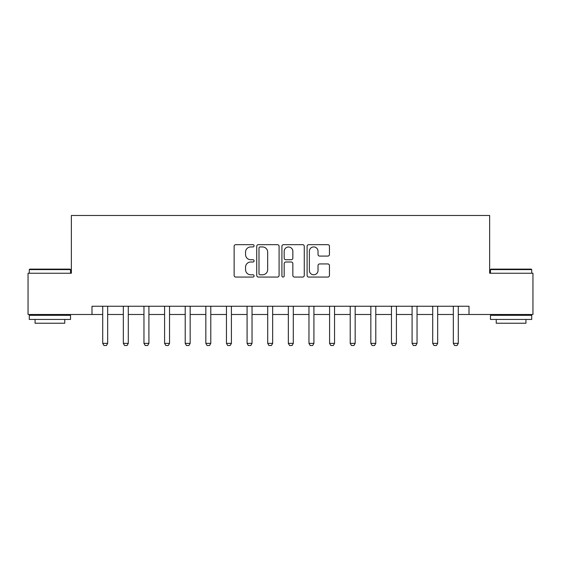 <?xml version="1.0" encoding="UTF-8"?>
<svg xmlns="http://www.w3.org/2000/svg" width="561" height="561" viewBox="0 0 561 561"><rect width="100%" height="100%" fill="white"/><g stroke="black" fill="none" stroke-linecap="round" stroke-linejoin="round"><path stroke-width="0.84" d="M254.098 245.802A1.136 1.136 0 0 0 252.969 244.666L235.76 244.666A1.62 1.62 0 0 0 234.14 246.286L234.14 275.444A1.62 1.62 0 0 0 235.76 277.064L252.969 277.064A1.136 1.136 0 0 0 254.098 275.928A1.136 1.136 0 0 0 252.969 274.792L250.739 274.792A5.182 5.182 0 0 1 245.557 269.61L245.557 267.183A5.182 5.182 0 0 1 250.739 262.001L252.969 262.001A1.136 1.136 0 0 0 254.098 260.865A1.136 1.136 0 0 0 252.969 259.729L250.739 259.729A5.182 5.182 0 0 1 245.557 254.547L245.557 252.12A5.182 5.182 0 0 1 250.739 246.938L252.969 246.938A1.136 1.136 0 0 0 254.098 245.802M327.834 256.089A1.62 1.62 0 0 0 329.454 254.47L329.454 246.286A1.62 1.62 0 0 0 327.834 244.666L308.718 244.666A1.62 1.62 0 0 0 307.098 246.286L307.098 275.444A1.62 1.62 0 0 0 308.718 277.064L327.834 277.064A1.62 1.62 0 0 0 329.454 275.444L329.454 265.563A1.62 1.62 0 0 0 327.834 263.943L319.651 263.943A1.62 1.62 0 0 0 318.031 265.563L318.031 270.458A4.334 4.334 0 0 1 313.704 274.792A4.334 4.334 0 0 1 309.37 270.458L309.37 251.272A4.334 4.334 0 0 1 313.704 246.938A4.334 4.334 0 0 1 318.031 251.272L318.031 254.47A1.62 1.62 0 0 0 319.651 256.089L327.834 256.089M91.99 314.49L28.05 314.49L28.05 273.242L71.359 273.242L71.359 215.487L489.641 215.487L489.641 273.242L532.95 273.242L532.95 314.49L469.01 314.49L469.01 306.243L91.99 306.243L91.99 314.49L102.712 314.49M279.083 246.286A1.62 1.62 0 0 0 277.464 244.666L258.355 244.666A1.62 1.62 0 0 0 256.735 246.286L256.735 275.444A1.62 1.62 0 0 0 258.355 277.064L277.464 277.064A1.62 1.62 0 0 0 279.083 275.444L279.083 246.286M283.536 244.666L302.645 244.666A1.62 1.62 0 0 1 304.265 246.286L304.265 275.444A1.62 1.62 0 0 1 302.645 277.064L294.469 277.064A1.62 1.62 0 0 1 292.849 275.444L292.849 263.621A1.62 1.62 0 0 0 291.229 262.001L285.801 262.001A1.62 1.62 0 0 0 284.182 263.621L284.182 275.928A1.136 1.136 0 0 1 283.053 277.064A1.136 1.136 0 0 1 281.917 275.928L281.917 246.286A1.62 1.62 0 0 1 283.536 244.666M107.663 314.49L123.336 314.49M128.287 314.49L143.96 314.49M148.91 314.49L164.59 314.49M169.534 314.49L185.214 314.49M190.165 314.49L205.838 314.49M210.789 314.49L226.462 314.49M231.413 314.49L247.085 314.49M252.036 314.49L267.709 314.49M272.66 314.49L288.34 314.49M293.291 314.49L308.964 314.49M313.915 314.49L329.588 314.49M334.538 314.49L350.211 314.49M355.162 314.49L370.835 314.49M375.786 314.49L391.466 314.49M396.41 314.49L412.09 314.49M417.04 314.49L432.713 314.49M437.664 314.49L453.337 314.49M458.288 314.49L469.01 314.49M260.136 246.938A1.136 1.136 0 0 0 259 248.067L259 273.663A1.136 1.136 0 0 0 260.136 274.792L262.485 274.792A5.182 5.182 0 0 0 267.667 269.61L267.667 252.12A5.182 5.182 0 0 0 262.485 246.938L260.136 246.938M292.849 251.349A4.334 4.334 0 0 0 288.515 247.015A4.334 4.334 0 0 0 284.182 251.349L284.182 258.109A1.62 1.62 0 0 0 285.801 259.729L291.229 259.729A1.62 1.62 0 0 0 292.849 258.109L292.849 251.349M107.845 306.243L107.74 306.565A1.648 1.648 0 0 0 107.663 307.063L107.663 343.367L106.422 345.513L103.953 345.513L102.712 343.367L102.712 307.063A1.648 1.648 0 0 0 102.635 306.565L102.53 306.243M102.712 343.367L107.663 343.367M128.469 306.243L128.364 306.565A1.648 1.648 0 0 0 128.287 307.063L128.287 343.367L127.052 345.513L124.577 345.513L123.336 343.367L123.336 307.063A1.648 1.648 0 0 0 123.259 306.565L123.154 306.243M123.336 343.367L128.287 343.367M149.093 306.243L148.988 306.565A1.648 1.648 0 0 0 148.91 307.063L148.91 343.367L147.676 345.513L145.201 345.513L143.96 343.367L143.96 307.063A1.648 1.648 0 0 0 143.882 306.565L143.784 306.243M143.96 343.367L148.91 343.367M169.717 306.243L169.618 306.565A1.648 1.648 0 0 0 169.534 307.063L169.534 343.367L168.3 345.513L165.825 345.513L164.59 343.367L164.59 307.063A1.648 1.648 0 0 0 164.513 306.565L164.408 306.243M164.59 343.367L169.534 343.367M190.34 306.243L190.242 306.565A1.648 1.648 0 0 0 190.165 307.063L190.165 343.367L188.924 345.513L186.448 345.513L185.214 343.367L185.214 307.063A1.648 1.648 0 0 0 185.137 306.565L185.032 306.243M185.214 343.367L190.165 343.367M29.782 269.112L70.041 269.112L70.539 269.61L29.284 269.61L29.782 269.112M49.915 319.44L29.284 319.44L29.284 315.317L70.539 315.317L70.539 319.44L49.915 319.44M64.76 319.44L64.76 323.234L35.062 323.234L35.062 319.44M490.959 269.112L531.218 269.112L531.716 269.61L490.461 269.61L490.959 269.112M511.085 319.44L490.461 319.44L490.461 315.317L531.716 315.317L531.716 319.44L511.085 319.44M525.938 319.44L525.938 323.234L496.24 323.234L496.24 319.44M210.971 306.243L210.866 306.565A1.648 1.648 0 0 0 210.789 307.063L210.789 343.367L209.548 345.513L207.072 345.513L205.838 343.367L205.838 307.063A1.648 1.648 0 0 0 205.761 306.565L205.656 306.243M205.838 343.367L210.789 343.367M231.595 306.243L231.49 306.565A1.648 1.648 0 0 0 231.413 307.063L231.413 343.367L230.178 345.513L227.703 345.513L226.462 343.367L226.462 307.063A1.648 1.648 0 0 0 226.385 306.565L226.279 306.243M226.462 343.367L231.413 343.367M252.219 306.243L252.113 306.565A1.648 1.648 0 0 0 252.036 307.063L252.036 343.367L250.802 345.513L248.327 345.513L247.085 343.367L247.085 307.063A1.648 1.648 0 0 0 247.008 306.565L246.903 306.243M247.085 343.367L252.036 343.367M272.842 306.243L272.737 306.565A1.648 1.648 0 0 0 272.66 307.063L272.66 343.367L271.426 345.513L268.95 345.513L267.709 343.367L267.709 307.063A1.648 1.648 0 0 0 267.632 306.565L267.534 306.243M267.709 343.367L272.66 343.367M293.466 306.243L293.368 306.565A1.648 1.648 0 0 0 293.291 307.063L293.291 343.367L292.05 345.513L289.574 345.513L288.34 343.367L288.34 307.063A1.648 1.648 0 0 0 288.263 306.565L288.158 306.243M288.34 343.367L293.291 343.367M314.097 306.243L313.992 306.565A1.648 1.648 0 0 0 313.915 307.063L313.915 343.367L312.673 345.513L310.198 345.513L308.964 343.367L308.964 307.063A1.648 1.648 0 0 0 308.887 306.565L308.781 306.243M308.964 343.367L313.915 343.367M334.721 306.243L334.615 306.565A1.648 1.648 0 0 0 334.538 307.063L334.538 343.367L333.297 345.513L330.822 345.513L329.588 343.367L329.588 307.063A1.648 1.648 0 0 0 329.51 306.565L329.405 306.243M329.588 343.367L334.538 343.367M355.344 306.243L355.239 306.565A1.648 1.648 0 0 0 355.162 307.063L355.162 343.367L353.928 345.513L351.452 345.513L350.211 343.367L350.211 307.063A1.648 1.648 0 0 0 350.134 306.565L350.029 306.243M350.211 343.367L355.162 343.367M375.968 306.243L375.863 306.565A1.648 1.648 0 0 0 375.786 307.063L375.786 343.367L374.552 345.513L372.076 345.513L370.835 343.367L370.835 307.063A1.648 1.648 0 0 0 370.758 306.565L370.66 306.243M370.835 343.367L375.786 343.367M396.592 306.243L396.487 306.565A1.648 1.648 0 0 0 396.41 307.063L396.41 343.367L395.175 345.513L392.7 345.513L391.466 343.367L391.466 307.063A1.648 1.648 0 0 0 391.382 306.565L391.283 306.243M391.466 343.367L396.41 343.367M417.216 306.243L417.118 306.565A1.648 1.648 0 0 0 417.04 307.063L417.04 343.367L415.799 345.513L413.324 345.513L412.09 343.367L412.09 307.063A1.648 1.648 0 0 0 412.012 306.565L411.907 306.243M412.09 343.367L417.04 343.367M437.846 306.243L437.741 306.565A1.648 1.648 0 0 0 437.664 307.063L437.664 343.367L436.423 345.513L433.948 345.513L432.713 343.367L432.713 307.063A1.648 1.648 0 0 0 432.636 306.565L432.531 306.243M432.713 343.367L437.664 343.367M458.47 306.243L458.365 306.565A1.648 1.648 0 0 0 458.288 307.063L458.288 343.367L457.047 345.513L454.578 345.513L453.337 343.367L453.337 307.063A1.648 1.648 0 0 0 453.26 306.565L453.155 306.243M453.337 343.367L458.288 343.367M29.284 273.242L29.284 269.61M38.695 315.317L38.695 314.49M61.135 315.317L61.135 314.49M70.539 273.242L70.539 269.61M490.461 273.242L490.461 269.61M499.865 315.317L499.865 314.49M522.305 315.317L522.305 314.49M531.716 273.242L531.716 269.61"/></g></svg>
